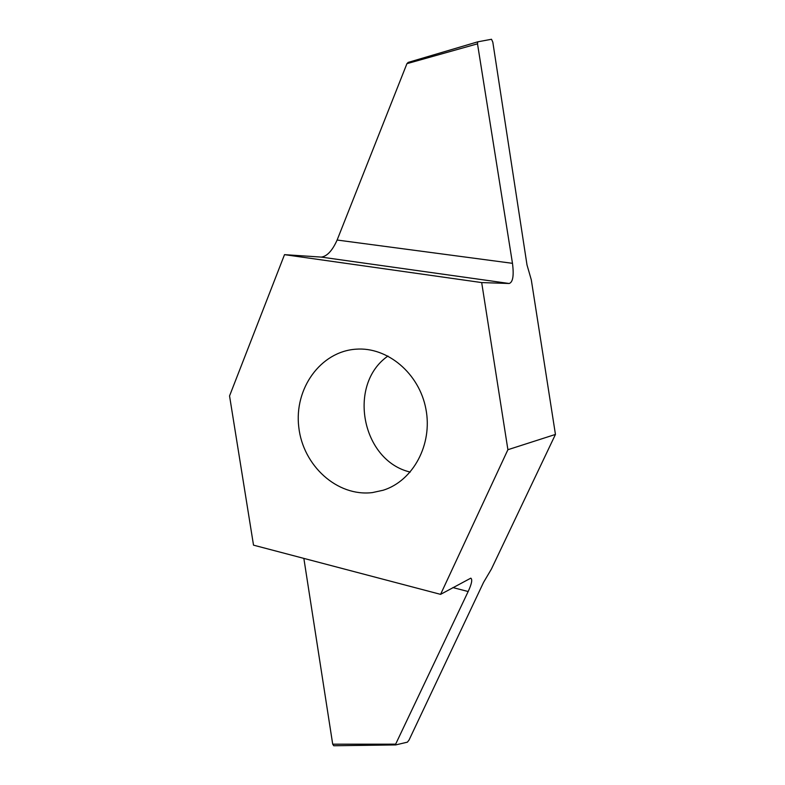 <?xml version="1.0" encoding="UTF-8"?>
<svg xmlns="http://www.w3.org/2000/svg" width="785" height="785" viewBox="0 0 785 785"><rect width="100%" height="100%" fill="white"/><g stroke="black" fill="none" stroke-linecap="round" stroke-linejoin="round"><path stroke-width="1.18" d="M410.231 472.07C361.659 460.844 346.99 384.454 387.957 356.027M407.386 742.168L409.034 740.059L483.55 582.382L491.42 569.046L555.446 434.429L531.298 279.833L527 264.918L492.823 42.174L491.508 39.27L477.79 41.821L408.18 62.407L406.924 63.673L337.128 240.033C332.379 250.621 327.1 256.312 321.3 257.097L284.513 254.654L229.554 395.934L253.516 545.153L440.581 594.363L507.905 449.707L481.686 282.58L509.161 283.493C512.929 282.276 514.028 275.555 512.477 263.328L477.506 43.823L477.78 41.821M372.414 492.587C337.187 496.925 302.961 465.633 298.781 427.177C294.022 388.791 320.427 351.474 356.076 349.178C387.368 346.754 419.2 373.297 425.882 408.906C432.869 444.457 413.126 480.901 383.168 490.242L372.414 492.587M284.513 254.654L481.686 282.58M555.446 434.429L507.905 449.707M407.405 742.159L395.679 744.926L395.64 744.17L468.164 591.527C471.736 583.795 472.619 579.34 470.794 578.162L440.581 594.363M303.854 558.4L332.703 744.19L333.762 745.75L395.611 744.926M395.64 744.17L332.703 744.19M406.924 63.673L477.506 43.823M452.906 587.572L468.164 591.527M512.477 263.328L337.128 240.033M477.741 41.831L408.2 62.398M321.3 257.097L509.161 283.493M333.762 745.75L395.65 744.926"/></g></svg>
